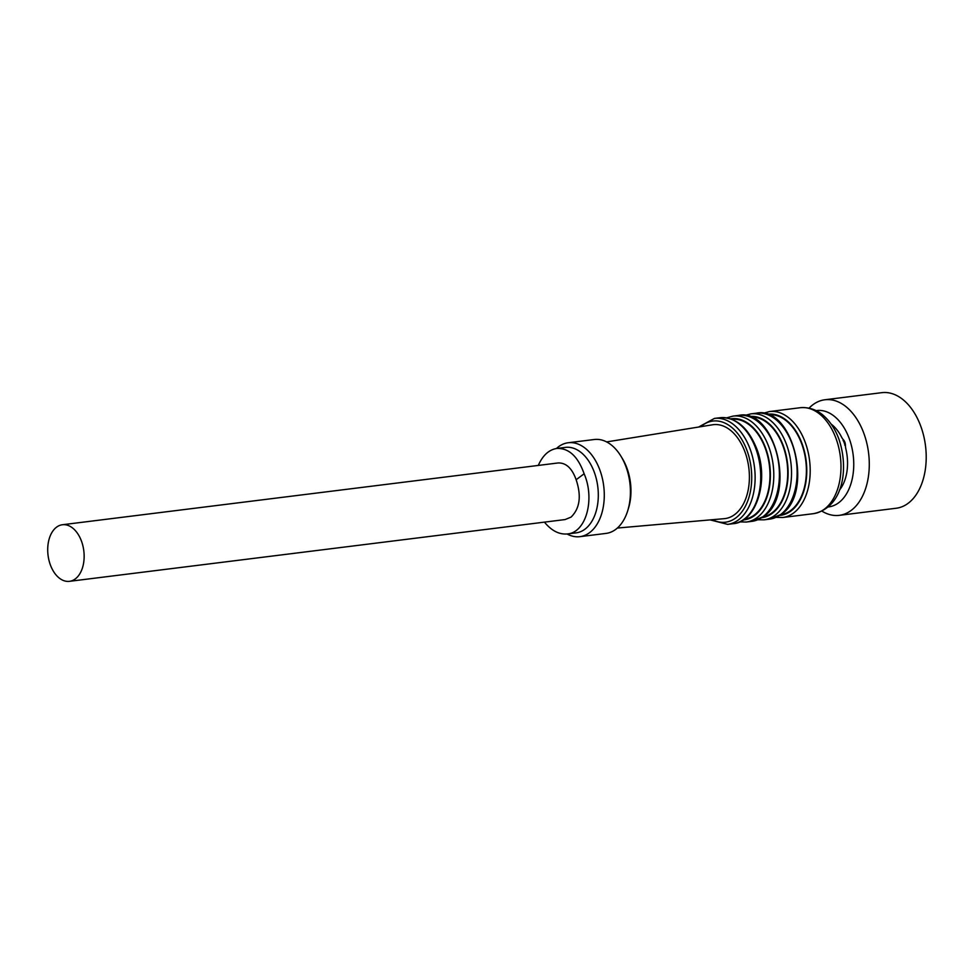 <?xml version="1.0" encoding="UTF-8"?>
<svg xmlns="http://www.w3.org/2000/svg" width="974" height="974" viewBox="0 0 974 974"><rect width="100%" height="100%" fill="white"/><g stroke="black" fill="none" stroke-linecap="round" stroke-linejoin="round"><path stroke-width="1.46" d="M821.91 511.107A58.233 36.793 -97.1 0 0 839.271 515.343L896.202 508.245A58.233 36.793 -97.1 0 0 925.3 469.699A58.233 36.793 -97.1 0 0 911.201 408.252A58.233 36.793 -97.1 0 0 881.799 392.668L824.868 399.766A58.233 36.793 -97.1 0 0 809.077 408.13M839.271 515.343A58.233 36.793 -97.1 0 0 868.37 476.797A58.233 36.793 -97.1 0 0 854.271 415.35A58.233 36.793 -97.1 0 0 824.868 399.766M69.458 581.332A28.514 18.019 -97.1 0 0 75.29 578.909A28.514 18.019 -97.1 0 0 82.936 545.988A28.514 18.019 -97.1 0 0 62.397 524.743A28.514 18.019 -97.1 0 0 56.565 527.165A28.514 18.019 -97.1 0 0 48.919 560.087A28.514 18.019 -97.1 0 0 69.458 581.332L565.127 519.556L571.032 517.121C579.871 508.501 581.575 496.034 576.145 479.732L584.132 473.778C577.959 456.429 568.853 447.991 556.824 448.454C548.971 449.684 542.786 455.345 538.269 465.438M556.824 448.454L565.456 447.383A43.075 27.211 82.9 0 1 594.396 472.487A43.075 27.211 82.9 0 1 576.109 532.863L567.477 533.935C586.007 532.583 595.224 499.272 584.132 473.778M556.434 448.503A47.312 29.902 82.9 0 1 568.195 442.756A47.312 29.902 82.9 0 1 599.984 470.345A47.312 29.902 82.9 0 1 579.895 536.662A47.312 29.902 82.9 0 1 567.087 533.983M568.195 442.756L594.323 439.505A47.312 29.902 82.9 0 1 620.974 456.246L622.374 458.547A43.075 27.211 82.9 0 1 627.049 468.421A43.075 27.211 82.9 0 1 628.547 508.063L627.755 510.632A47.312 29.902 82.9 0 1 606.023 533.411L579.895 536.662M620.974 456.246A47.312 29.902 82.9 0 1 626.112 467.094A47.312 29.902 82.9 0 1 627.755 510.632M750.625 417.006A50.356 31.813 82.9 0 1 783.157 446.482A50.356 31.813 82.9 0 1 763.068 516.853M828.144 506.943A48.53 30.669 -97.1 0 0 852.92 475.202A48.53 30.669 -97.1 0 0 841.244 423.544A48.53 30.669 -97.1 0 0 816.139 410.638M731.888 419.307A50.356 31.813 82.9 0 1 765.418 448.697A50.356 31.813 82.9 0 1 744.343 519.227M606.632 441.916L712.627 424.774A47.312 29.902 82.9 0 1 745.098 452.265A47.312 29.902 82.9 0 1 724.327 518.655L617.37 528.042M768.279 414.766A50.356 31.813 82.9 0 1 801.821 444.156A50.356 31.813 82.9 0 1 780.734 514.686M842.973 439.262L845.456 446.299M839.393 490.178A38.826 24.533 -97.1 0 0 845.919 449.172A12.138 7.67 -97.1 0 1 845.408 445.191A6.063 3.835 -97.1 0 0 843.472 439.846A12.138 7.67 -97.1 0 1 841.487 436.961A38.826 24.533 -97.1 0 0 831.163 424.128M544.442 522.137C551.54 530.769 559.21 534.702 567.477 533.935M576.145 479.732C572.055 468.251 566.04 462.662 558.065 462.967L62.397 524.743M756.421 413.183C793.092 405.172 814.434 493.282 781.209 514.345L769.618 519.13A53.387 33.725 -97.1 0 0 780.551 514.601A53.387 33.725 -97.1 0 0 792.288 444.314A53.387 33.725 -97.1 0 0 756.421 413.183L750.82 413.877A53.387 33.725 82.9 0 1 786.688 445.008A53.387 33.725 82.9 0 1 774.951 515.295A53.387 33.725 82.9 0 1 764.018 519.836L757.857 519.763M714.417 418.418A53.387 33.725 82.9 0 1 750.284 449.55A53.387 33.725 82.9 0 1 727.627 524.365L733.227 523.671A53.387 33.725 -97.1 0 0 755.885 448.856A53.387 33.725 -97.1 0 0 720.017 417.724L714.417 418.418L698.614 427.038M712.42 519.702A50.952 32.191 -97.1 0 0 745.67 505.676A50.952 32.191 -97.1 0 0 747.095 450.779A50.952 32.191 -97.1 0 0 700.83 426.673M779.663 515.416A50.952 32.191 -97.1 0 0 802.15 443.913A50.952 32.191 -97.1 0 0 767.062 414.327M763.068 413.329L769.484 411.552A53.387 33.725 82.9 0 1 805.352 442.683A53.387 33.725 82.9 0 1 782.682 517.511L813.485 513.663A53.387 33.725 -97.1 0 0 836.142 438.848A53.387 33.725 -97.1 0 0 800.275 407.716C812.474 406.73 820.534 412.733 824.223 416.239C830.591 422.095 835.522 429.802 838.991 439.347C849.024 469.054 843.216 507.673 813.485 513.663M738.682 415.399C775.353 407.388 796.695 495.486 763.482 516.549L751.891 521.346A53.387 33.725 -97.1 0 0 762.825 516.804A53.387 33.725 -97.1 0 0 774.549 446.518A53.387 33.725 -97.1 0 0 738.682 415.399L733.081 416.093A53.387 33.725 82.9 0 1 768.949 447.224A53.387 33.725 82.9 0 1 757.224 517.511A53.387 33.725 82.9 0 1 746.291 522.04L739.643 521.906M761.887 517.657A50.952 32.191 -97.1 0 0 772.285 513.322A50.952 32.191 -97.1 0 0 785.957 454.517A50.952 32.191 -97.1 0 0 749.286 416.519M743.259 519.958A50.952 32.191 -97.1 0 0 754.558 515.538A50.952 32.191 -97.1 0 0 768.06 456.039A50.952 32.191 -97.1 0 0 730.658 418.857M844.714 445.118L845.408 445.118M843.082 440.613A2.423 1.412 -42.9 0 1 843.715 440.126M733.227 523.671C756.36 522.21 769.277 480.766 756.835 449.014C748.166 427.416 735.894 416.982 720.017 417.724M800.275 407.716L769.484 411.552M733.081 416.093L726.677 417.858M750.82 413.877L744.854 415.46M751.891 521.346L746.291 522.04M776.034 517.364L782.682 517.511M710.192 519.897L727.627 524.365M769.618 519.13L764.018 519.836"/></g></svg>
